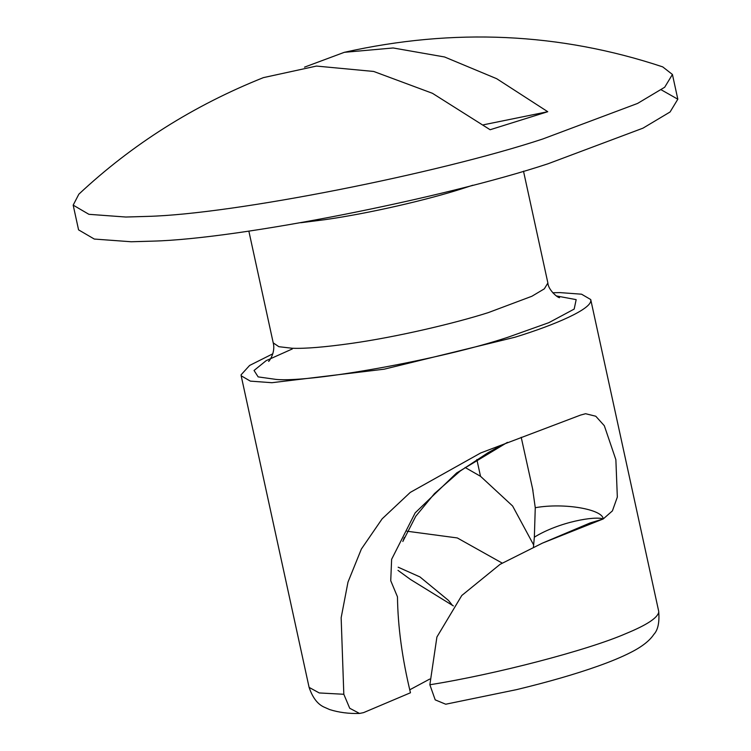 <?xml version="1.0" encoding="UTF-8"?>
<svg xmlns="http://www.w3.org/2000/svg" width="751" height="751" viewBox="0 0 751 751"><rect width="100%" height="100%" fill="white"/><g stroke="black" fill="none" stroke-linecap="round" stroke-linejoin="round"><path stroke-width="1.13" d="M272.857 353.787L249.604 365.455L241.09 374.815L241.165 375.772L250.336 381.123L271.862 382.71L384.127 369.192L515.026 337.208C556.688 324.404 591.281 308.886 590.793 300.503L590.727 299.546L581.546 294.195L560.021 292.608L552.755 292.749M407.07 531.229L457.303 537.941L502.166 563.081M533.445 547.028L534.355 537.162C559.401 521.738 595.365 515.862 603.222 518.95L612.403 510.896L617.331 497.087L615.867 459.678L604.33 425.742L595.778 416.232L585.583 413.717L580.57 415.078L480.724 452.947L410.271 492.403L382.146 518.828L361.362 549.056L347.985 582.119L341.151 617.754L343.817 694.271L349.722 708.259L359.541 713.45L363.559 712.624L410.459 692.769C402.198 658.608 397.861 626.625 397.467 596.838L390.736 580.711L391.628 559.298L415.172 512.858L456.655 472.952L507.423 442.358M521.203 437.279L532.59 488.77L535.266 507.704C564.414 502.503 602.79 509.441 603.222 518.95L542.41 543.133L500.082 564.339L461.781 595.496L436.913 636.998L429.863 684.752L435.204 699.866L445.719 704.222L516.65 689.615C548.361 681.955 575.501 674.116 598.059 666.09C610.957 661.518 621.866 656.965 630.765 652.422C641.945 646.761 649.634 640.753 653.83 634.417C658.007 629.995 659.622 622.25 658.674 611.173L658.74 612.131C657.576 617.913 646.677 625.057 626.043 633.544C587.986 650.188 495.613 674.304 429.863 684.752M661.302 89.857L677.824 99.207L670.08 111.974L642.978 128.158L548.052 163.765C443.907 198.142 239.1 238.94 152.979 241.127L131.2 241.756L94.297 239.053L78.573 229.862L73.176 205.136L78.855 194.18C132.054 144.389 193.561 105.534 263.366 77.635L316.471 66.069L373.698 71.458L432.445 93.302L490.121 129.735L547.751 111.711L483.503 124.797M304.512 67.149L344.305 52.326C453.66 27.825 559.795 32.678 662.711 66.877L672.427 74.471L664.691 87.238L637.58 103.431L542.663 139.029C438.509 173.415 233.702 214.204 147.59 216.391L125.811 217.03L88.909 214.317L73.176 205.136M465.076 467.46L480.509 476.294L512.614 506.005L533.717 545.076M453.351 605.907L410.534 579.5L397.983 570.366M429.76 679.054L409.802 689.765M404.301 537.472L402.865 541.49M534.355 537.162L535.266 507.704M603.222 518.95L589.986 523.006L542.41 543.133M398.171 567.202L419.94 576.928L448.507 600.443L451.971 604.78M344.305 52.326L393.139 47.97L444.545 56.973L496.683 78.705L547.751 111.711M241.165 375.772L309.102 687.39L319.25 692.948L343.817 694.271M248.844 231.083L273.223 342.869L278.856 346.699L292.195 348.257C305.094 348.774 325.005 347.131 351.919 343.329C396.65 336.983 454.261 323.493 488.403 312.576L531.905 296.251L544.334 288.835L547.883 282.986L523.503 171.19M472.773 185.244L461.443 188.914C427.3 199.832 369.68 213.322 324.958 219.667L300.822 222.728M476.847 459.499L480.509 476.294M556.247 295.913L576.167 299.63L574.177 309.083L548.831 322.677L507.948 337.237C442.142 359.213 310.83 382.869 276.068 379.415L258.147 376.889L254.045 370.478L266.154 360.658L292.327 348.933M590.727 299.546L658.674 611.173M677.824 99.207L672.427 74.471M532.581 488.77L532.957 490.469M547.883 282.986C548.117 289.595 557.355 297.668 559.561 297.687L559.495 297.668M268.717 361.1C267.591 363.249 275.993 353.477 273.223 342.869M500.917 445.643L488.197 452.609L460.166 471.065L434.472 493.604L415.819 516.181L402.827 541.471M359.541 713.45C348.858 713.769 338.908 712.483 329.689 709.582L324.798 707.423C317.917 704.635 312.688 697.951 309.102 687.39"/></g></svg>
